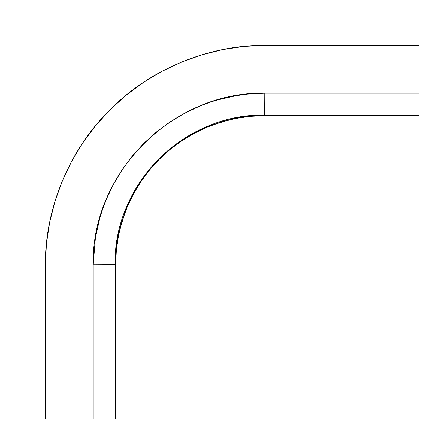 <?xml version="1.0" encoding="UTF-8"?>
<svg xmlns="http://www.w3.org/2000/svg" width="441" height="441" viewBox="0 0 441 441"><rect width="100%" height="100%" fill="white"/><g stroke="black" fill="none" stroke-linecap="round" stroke-linejoin="round"><path stroke-width="0.66" d="M122.052 221.36L126.98 207.595L122.052 221.36L118.502 235.538L116.358 249.997L115.641 264.6L115.641 418.95L115.641 264.6L115.641 418.95L115.151 418.95L115.151 264.6C113.194 184.41 184.807 113.194 264.6 115.151L418.95 115.151L418.95 45.324L265.824 45.324C211.454 44.811 151.952 67.286 109.908 109.908C67.286 151.952 44.811 211.454 45.324 265.824L45.324 418.95L115.151 418.95L115.151 264.6A220.5 0.474 180 0 1 93.2 264.809A220.5 0.474 0 0 0 115.151 264.6L115.878 249.882L118.045 235.318L126.578 207.287C132.752 191.218 143.551 175.083 158.958 158.887C175.182 143.474 191.333 132.686 207.408 126.528L235.483 118.012L249.92 115.873L264.6 115.151A220.5 0.474 -90 0 0 264.809 93.2C173.214 91.265 91.265 172.762 93.2 264.809L93.2 418.95L115.641 418.95L115.641 264.6A148.959 148.959 0 0 1 264.6 115.641L418.95 115.641L418.95 115.151L264.6 115.151A149.449 149.449 0 0 0 242.682 116.766M207.595 126.98L221.36 122.052L207.595 126.98L194.382 133.232L181.841 140.745L170.099 149.455L159.267 159.267L149.455 170.099L140.745 181.841L133.232 194.382L126.98 207.595M242.666 116.766A149.449 149.449 0 0 0 235.483 118.012M207.402 126.528A149.449 149.449 0 0 0 194.194 132.774M194.183 132.78A149.449 149.449 0 0 0 153.931 164.162M153.92 164.173A149.449 149.449 0 0 0 132.835 194.079M132.835 194.084A149.449 149.449 0 0 0 129.544 200.611M129.538 200.622A149.449 149.449 0 0 0 126.578 207.287M118.045 235.318A149.449 149.449 0 0 0 115.878 249.871M264.6 115.151L274.004 115.151L264.6 115.151A220.5 0.474 90 0 0 264.809 93.2L247.489 94.12L236.111 95.691L217.435 99.986C212.419 101.369 206.344 103.503 199.211 106.386L184.046 113.574L169.68 122.19L156.12 132.245L143.639 143.551L132.383 155.949L122.355 169.438L113.64 183.925L106.446 199.067L102.852 208.455L99.804 218.063L95.394 237.875L93.2 264.809L93.2 418.95L22.05 418.95L22.05 22.05L418.95 22.05L418.95 45.324L265.824 45.324L244.171 46.393L222.865 49.552L201.923 54.789L181.444 62.109L161.941 71.332L143.457 82.395L126.016 95.317L109.963 109.853L95.493 125.795L82.605 143.143L71.414 161.781L62.187 181.262L54.904 201.548L49.596 222.622L46.399 244.105L45.324 265.824L45.324 418.95L22.05 418.95L22.05 22.05L418.95 22.05L418.95 93.2L264.809 93.2L418.95 93.2L418.95 115.641L264.6 115.641L418.95 115.641L418.95 418.95L115.641 418.95L418.95 418.95L418.95 115.641L264.6 115.641L249.997 116.358L235.538 118.502L221.36 122.052"/></g></svg>
